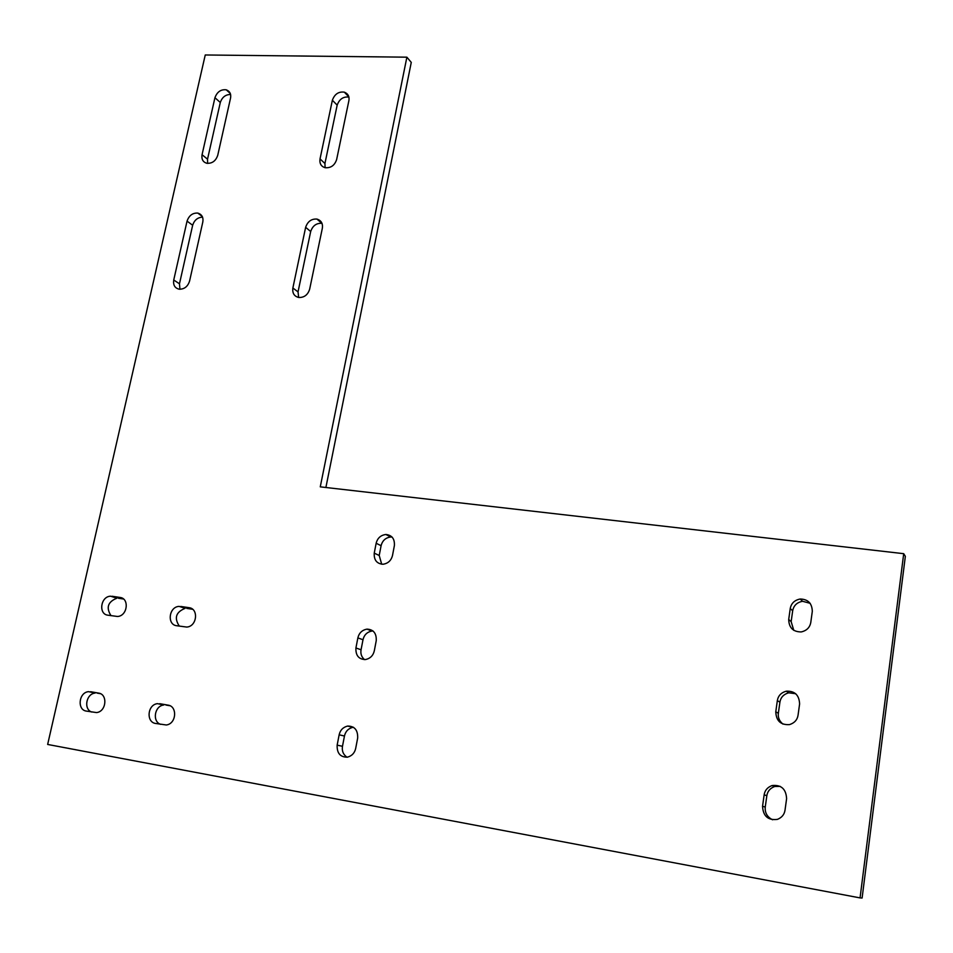 <?xml version="1.0" encoding="UTF-8"?>
<svg xmlns="http://www.w3.org/2000/svg" width="953" height="953" viewBox="0 0 953 953"><rect width="100%" height="100%" fill="white"/><g stroke="black" fill="none" stroke-linecap="round" stroke-linejoin="round"><path stroke-width="1.43" d="M903.706 553.681L860.059 897.905L47.65 744.448L205.252 54.976L406.883 57.18L320.268 486.852L903.706 553.681L905.35 556.314L862.108 898.024L860.059 897.905M292.869 288.009L305.639 227.314C307.664 221.465 311.417 218.713 316.92 219.071C321.197 220.417 323.007 223.455 322.352 228.196L309.665 289.14C307.89 294.822 304.281 297.61 298.837 297.503C294.203 296.371 292.226 293.202 292.869 288.009L298.039 291.88L298.646 297.467M320.029 158.913L332.371 100.232C334.634 94.085 338.637 91.393 344.355 92.167C348.048 93.668 349.56 96.479 348.905 100.589L336.647 159.508C334.67 165.465 330.81 168.193 325.056 167.704C321.078 166.418 319.398 163.487 320.029 158.913L324.937 163.499L325.092 167.704M202.06 154.708L214.937 97.706C217.153 91.833 220.917 89.213 226.254 89.82C229.828 91.226 231.269 93.966 230.555 98.052L217.749 155.268C215.795 160.986 212.138 163.654 206.765 163.273C202.941 162.07 201.369 159.222 202.06 154.708L207.528 159.187L207.623 163.404M173.744 280.003L187.05 221.12C189.039 215.497 192.613 212.817 197.771 213.079C201.845 214.33 203.525 217.296 202.822 221.942L189.576 281.075C187.801 286.555 184.346 289.271 179.224 289.212C174.84 288.151 173.017 285.078 173.744 280.003L179.474 283.815L179.95 289.271M112.013 596.256L120.138 597.471C129.537 598.436 127.583 616.031 117.493 616.484L107.76 615.173C98.326 614.113 100.518 596.495 110.548 596.197L116.921 598.186C107.856 601.796 105.878 607.621 111.001 615.662M159.723 703.695L168.181 705.16C177.52 706.376 176.508 723.815 166.31 724.983L155.458 723.434C146.083 722.136 147.334 704.66 157.483 703.648L163.749 705.006C154.469 705.982 152.087 721.504 160.581 724.351M355.922 647.992L357.863 637.902C359.067 632.983 362.092 630.052 366.941 629.123C373.469 629.456 376.578 633.292 376.244 640.654L374.315 650.792C373.171 655.628 370.205 658.559 365.428 659.571C358.757 659.345 355.588 655.485 355.922 647.992L361.068 649.755C360.365 653.663 361.509 656.951 364.511 659.631M788.703 619.498L790.24 608.55C791.252 603.285 794.576 600.104 800.21 599.008C808.061 599.234 812.087 603.368 812.301 611.409L810.789 622.404C809.859 627.515 806.667 630.695 801.211 631.934C793.11 631.899 788.941 627.753 788.703 619.498L791.157 621.618L793.778 630.35M357.673 738.027L355.683 748.415C354.671 753.001 351.919 755.92 347.44 757.159C340.304 757.266 336.874 753.263 337.148 745.151L339.149 734.811C340.209 730.153 343.032 727.234 347.583 726.067C354.576 726.067 357.935 730.046 357.673 738.027M775.778 711.808L777.338 700.622C778.172 695.773 781.138 692.628 786.237 691.187C794.754 690.83 799.21 695.082 799.603 703.945L798.054 715.203C797.292 719.896 794.445 723.029 789.537 724.602C780.769 725.162 776.183 720.897 775.778 711.808L778.351 713.285C777.815 717.466 779.351 721.076 782.949 724.113M786.606 798.65L785.022 810.157C784.379 814.493 781.853 817.567 777.469 819.366C768.094 820.545 763.127 816.185 762.543 806.274L764.151 794.826C764.854 790.359 767.487 787.273 772.049 785.558C781.186 784.593 786.046 788.965 786.606 798.65M374.243 553.121L376.149 543.258C377.495 538.076 380.747 535.145 385.882 534.49C391.945 535.133 394.78 538.826 394.387 545.569L392.505 555.468C391.206 560.578 388.026 563.509 382.951 564.259C376.757 563.711 373.85 559.995 374.243 553.121L379.211 555.492L381.7 564.224M180.713 606.453L189.123 607.692C198.784 608.705 197.116 626.502 186.728 627.062L176.555 625.716C166.858 624.62 168.788 606.799 179.116 606.382L185.168 608.336C175.9 612.064 173.958 617.997 179.343 626.145M90.559 691.711L98.731 693.129C107.832 694.296 106.498 711.569 96.563 712.582L86.211 711.069C77.074 709.818 78.634 692.509 88.522 691.652L95.109 693.057C86.068 693.879 83.447 709.27 91.702 712.046M373.052 630.981L372.015 631.017C367.191 631.934 364.177 634.841 362.998 639.737L361.068 649.755M810.181 603.32L802.581 601.283C796.982 602.367 793.682 605.524 792.682 610.754L791.157 621.618M353.432 727.258L352.848 727.33C348.31 728.485 345.522 731.38 344.462 736.014L342.484 746.282C341.746 750.916 343.247 754.573 346.987 757.23M795.743 693.736L788.727 692.807C783.676 694.237 780.733 697.358 779.911 702.17L778.351 713.285M780.209 786.368L774.682 786.499C770.143 788.202 767.534 791.264 766.843 795.695L765.247 807.06C764.771 812.814 767.225 817.055 772.597 819.794M392.1 537.063L390.766 536.992C385.667 537.635 382.439 540.542 381.093 545.7L379.211 555.492M406.883 57.18L411.267 62.398L325.89 487.495M202.572 217.165C197.676 217.367 194.376 220.06 192.661 225.253L179.474 283.815M230.602 94.478C225.587 94.502 222.156 97.17 220.298 102.495L207.528 159.187M348.917 97.087C343.283 96.432 339.363 99.124 337.171 105.14L324.937 163.499M322.019 223.359L321.9 223.336C316.432 222.978 312.691 225.706 310.678 231.531L298.039 291.88M100.53 693.701L97.135 693.105M192.697 609.289L186.752 608.407M170.051 705.756L165.965 705.053M123.568 599.02L118.375 598.246M92.798 546.915L47.65 744.448M120.138 597.471L122.187 598.103M357.863 637.902L362.998 639.737M790.24 608.55L792.682 610.754M337.148 745.151L342.484 746.282M339.149 734.811L344.462 736.014M777.338 700.622L779.911 702.17M762.543 806.274L765.247 807.06M764.151 794.826L766.843 795.695M376.149 543.258L381.093 545.7M189.123 607.692L191.422 608.443M187.05 221.12L192.661 225.253M214.937 97.706L220.298 102.495M332.371 100.232L337.171 105.14M305.639 227.314L310.678 231.531M372.015 631.017L366.941 629.123M802.581 601.283L800.21 599.008M788.727 692.807L786.237 691.187M390.766 536.992L385.882 534.49M202.274 216.474L197.771 213.079M230.328 93.549L226.254 89.82M348.869 96.908L344.355 92.167M321.9 223.336L316.92 219.071M116.921 598.186L110.548 596.197M163.749 705.006L157.483 703.648M352.848 727.33L347.583 726.067M774.682 786.499L772.049 785.558M185.168 608.336L179.116 606.382M95.109 693.057L88.522 691.652"/></g></svg>
